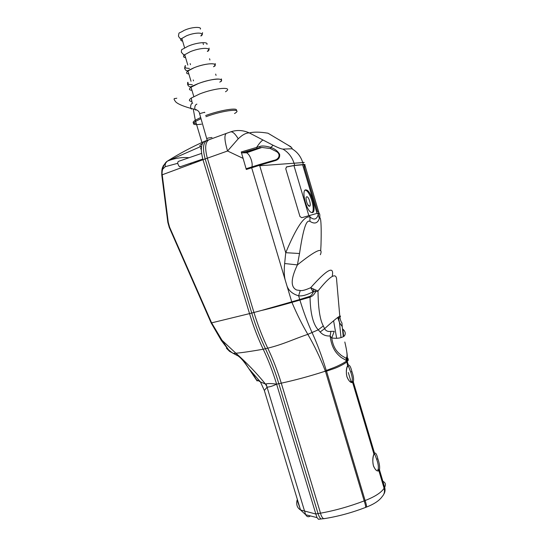 <?xml version="1.0" encoding="UTF-8"?>
<svg xmlns="http://www.w3.org/2000/svg" width="547" height="547" viewBox="0 0 547 547"><rect width="100%" height="100%" fill="white"/><g stroke="black" fill="none" stroke-linecap="round" stroke-linejoin="round"><path stroke-width="0.82" d="M343.694 336.473L342.887 329.15C345.444 331.496 345.916 333.786 344.302 336.036C341.28 338.121 337.089 338.757 331.728 337.957L334.251 331.338L330.901 331.352L330.128 335.967C326.033 336.234 322.716 334.908 320.166 331.981L318.224 329.834C313.096 324.316 310.368 313.431 310.04 297.165C312.426 296.324 314.279 294.539 315.598 291.811L314.744 289.595L310.682 287.701C327.038 269.35 334.244 265.418 332.296 275.9M346.559 357.266C348.377 358.107 348.514 359.153 346.969 360.411L346.545 361.991C346.442 362.709 339.66 366.62 334.169 368.562L326.47 371.201L326.244 370.463C322.142 356.924 317.438 344.337 312.132 332.706C307.626 322.833 303.551 311.968 299.92 300.112L299.735 299.51L309.787 296.358C311.311 295.612 312.569 293.971 313.568 291.442L313.028 291.763L310.682 287.701C305.541 289.999 302.06 290.936 300.235 290.512L296.679 290.019C290.484 287.175 290.731 278.806 297.404 264.905L299.517 253.514C304.358 221.138 307.585 220.462 309.903 221.309C314.532 224.297 317.677 223.34 319.345 218.444C319.947 216.68 321.773 216.291 321.007 244.803L320.699 250.567M309.903 221.309L310.012 217.002C306.614 216.311 300.282 217.945 285.739 252.693L284.652 263.524C283.982 270.129 284.146 275.558 285.137 279.818L251.463 167.047L246.396 168.661L246.307 169.474L241.254 151.957L241.815 152.845L246.594 152.784C248.495 153.775 250.102 156.264 251.408 160.264C252.208 163.04 252.379 165.256 251.928 166.903M241.863 152.852L261.904 147.437L270.444 148.558L276.522 151.615C281.356 154.569 278.628 159.635 273.965 160.339M324.18 371.55L325.403 371.372L325.328 370.934L324.18 371.55C309.431 376.295 295.127 380.165 281.281 383.167L320.515 513.175C321.164 515.896 322.176 517.729 323.564 518.659L326.019 518.371M323.585 518.672L321.13 518.987C319.913 518.084 318.874 516.265 318.019 513.524L315.831 514.036L300.529 509.948L264.338 390.469L260.427 381.909L256.133 379.509L248.803 368.603C244.242 361.041 240.099 356.473 236.372 354.894L229.651 351.434L222.048 340.323L211.593 322.819L169.597 227.183L168.264 222.355L162.254 174.999C161.413 172.442 163.321 163.457 167.389 161.126L170.11 160.1C176.551 157.939 182.848 157.146 189.023 157.727M210.103 139.335L206.739 140.558C203.067 142.863 202.54 148.996 205.173 158.951L251.75 313.041L253.952 312.474L207.34 158.186L205.173 158.951M242.957 158.315L227.559 150.999C224.543 140.894 224.126 135.034 226.314 133.42L207.532 140.271M226.314 133.42L230.458 131.93C232.502 131.335 235.094 133.625 238.239 138.801C242.499 134.706 246.212 132.75 249.37 132.935C243.087 130.09 236.783 129.755 230.458 131.93M325.403 371.372L326.244 370.463L333.902 367.598C339.372 365.464 346.169 361.656 346.299 361.041L346.381 357.834C347.612 356.699 347.092 351.42 344.815 342.005M346.88 376.562L346.866 376.336C345.882 372.459 346.518 368.056 347.468 366.552L348.316 365.054C349.622 364.897 350.812 367.058 351.899 371.529C353.485 376.035 353.95 379.474 353.314 381.854L352.658 382.544C350.613 382.975 348.685 380.979 346.88 376.562C345.95 371.796 346.21 368.172 347.646 365.697L345.977 358.203L341.444 355.536C339.256 353.321 333.554 350.347 331.728 337.957L330.128 335.967C331.879 350.559 338.361 354.812 340.911 357.287L346.155 360.405L346.832 359.776L346.381 357.834M346.873 352.371C347.427 356.022 347.413 358.49 346.832 359.776L347.215 361.362L346.88 361.663M346.436 358.155C348.624 359.01 348.883 360.076 347.215 361.362L348.316 365.054L347.796 366.155L348.555 366.422L350.716 372.049C352.152 376.056 352.617 379.098 352.111 381.17L351.523 381.779L352.658 382.544L373.929 454.065L374.524 453.176C375.666 452.499 376.767 454.352 377.82 458.728C379.406 463.234 379.953 466.919 379.468 469.805L384.657 487.254C386.107 484.594 385.512 482.604 382.879 481.278M337.711 317.472L339.496 322.655L342.224 326.58L341.943 322.949C341.116 321.985 340.432 320.152 339.899 317.465L336.658 280.283C336.603 271.859 330.388 275.421 318.005 290.977C318.21 308.358 319.981 320.009 323.318 325.923L324.576 328.679C337.137 317.383 342.244 313.643 339.899 317.465L338.682 318.532L339.502 322.662M343.29 336.713L342.224 326.58M336.665 338.333L333.588 320.754M338.087 318.86L338.682 318.532L338.484 316.925M320.166 331.981L324.576 328.679C325.93 330.962 328.036 331.851 330.901 331.352M325.41 370.893L325.328 370.934C320.18 357.683 314.347 345.499 307.831 334.361L318.224 329.834L323.318 325.923M313.144 288.83L313.568 291.442L315.598 291.811L318.005 290.977L314.737 289.602M326.347 371.222L325.479 371.358L364.193 500.902C349.369 506.522 334.812 510.618 320.515 513.175L318.019 513.524L278.826 383.693L281.281 383.167C277.473 370.709 272.96 359.044 267.75 348.159C283.435 344.364 294.423 338.805 307.831 334.361C302.176 324.727 296.871 314.067 291.927 302.375L310.04 297.165L309.787 296.358M313.028 291.763C306.942 294.983 302.149 296.33 298.635 295.811C292.72 294.04 288.871 290.86 287.072 286.266L291.742 301.828L261.487 310.464C263.893 309.944 270.649 308.433 291.927 302.375L291.742 301.828L299.735 299.51L298.635 295.811L300.235 290.512M261.487 310.464L253.952 312.474C257.89 325.301 262.492 337.198 267.75 348.159L265.418 348.712C260.194 337.759 255.64 325.868 251.75 313.041L205.159 158.91C202.52 148.887 203.06 142.746 206.787 140.497L208.434 139.916M326.32 370.435L365.116 500.539C366.271 504.054 366.736 506.228 366.517 507.055L366.175 507.185M373.382 465.593C372.459 460.861 372.644 457.018 373.929 454.065L373.799 454.831C372.931 456.615 372.404 461.825 373.334 465.251L373.382 465.593C375.167 469.948 376.999 471.658 378.886 470.741L384.097 488.239C384.951 491.452 384.356 494.173 382.312 496.396C379.509 500.505 374.244 504.054 366.517 507.055L365.259 507.541M323.68 518.734C337.677 516.566 351.653 512.792 365.601 507.411C365.813 506.584 365.348 504.409 364.193 500.902L365.116 500.539C374.989 496.683 381.314 492.58 384.097 488.239L384.657 487.254C385.389 489.886 385.081 492.245 383.741 494.338M374.271 454.078L374.866 454.407L376.664 459.33C378.107 463.336 378.633 466.591 378.264 469.094L377.745 469.928L378.886 470.741L379.468 469.805L378.264 469.094M318.935 212.797L304.864 165.078C305.417 164.565 304.905 164.38 303.325 164.531L302.744 162.582L259.729 165.741L259.128 165.433L260.037 165.139L259.9 164.401L273.903 160.36L274.403 160.88L260.037 165.139L259.729 165.741L285.739 252.693L299.517 253.514M303.325 164.531L294.676 165.351L286.628 166.862L285.746 168.75L299.968 216.53L301.753 217.699L319.017 212.831M309.547 215.436L310.012 217.002C314.04 220.338 316.768 219.552 318.183 214.65C319.496 212.544 320.029 213.562 319.783 217.685M302.703 162.425C304.905 162.35 304.918 162.404 302.744 162.582C300.816 156.435 297.192 151.827 291.886 148.763L282.902 149.105C281.343 149.01 278.095 147.738 273.138 145.283L249.37 132.935C253.692 131.786 259.88 131.875 267.948 133.188L287.667 144.928C291.428 147.293 292.836 148.572 291.879 148.763M285.137 279.818L287.072 286.266M238.239 138.801L227.559 150.999L207.34 158.186C204.694 148.148 205.221 142.008 208.933 139.758M317.992 513.435L278.826 383.693L276.618 384.172C272.898 385.977 269.76 386.968 267.196 387.146L265.473 384.062C256.55 373.047 246.69 362.77 235.901 353.225C241.87 352.712 250.97 351.386 263.203 349.232L265.418 348.712C270.594 359.591 275.066 371.249 278.826 383.693C275.059 371.249 270.594 359.584 265.418 348.712C260.201 337.759 255.64 325.868 251.75 313.048L249.535 313.616C253.425 326.422 257.979 338.299 263.203 349.232C268.386 360.097 272.857 371.741 276.618 384.172C271.784 383.461 268.269 383.372 266.061 383.898L265.473 384.062L260.434 381.909L248.803 368.603C243.538 360.603 239.388 356.09 236.366 355.071L236.372 354.894M317.732 213.132L319.345 218.444M286.245 167.033L293.951 165.591L302.621 164.763C304.207 164.613 304.693 164.804 304.084 165.338L304.255 167.013L305.048 166.746M318.306 211.463L317.506 211.703L304.255 167.013M305.684 189.864L306.792 190.069C311.742 192.052 316.74 211.976 312.426 212.592L311.161 212.38C306.156 210.315 301.226 189.994 305.684 189.864M311.988 212.633C315.571 210.554 310.552 192.188 305.903 190.349L305.11 190.124M309.561 206.226C311.626 205.945 308.72 196.154 306.764 196.797C304.652 196.995 307.619 206.964 309.561 206.226L307.749 204.646M241.254 151.957L259.852 146.446C262.006 145.605 265.664 145.94 270.82 147.437C274.792 148.763 277.726 151.047 279.626 154.295C280.091 157.741 278.348 159.936 274.403 160.88M282.874 142.042L279.401 139.943M269.76 134.254L267.948 133.188M245.945 152.668L259.907 147.786L256.823 148.552L256.693 147.293C259.497 143.082 261.589 140.668 262.97 140.066M308.023 515.322L310.402 515.971C308.446 517.298 306.867 516.874 305.657 514.713L266.061 383.898M276.618 384.172L315.756 513.749M300.098 508.525L297.096 500.047C296.064 504.594 297.206 507.896 300.529 509.948L305.657 514.713L317.048 517.626L315.831 514.036M267.039 387.249L264.338 390.469M257.199 381.02L256.071 379.42M256.092 379.071L250.929 370.887M236.83 355.29L232.906 353.198M226.718 347.906L226.431 348.227L229.651 351.434M211.149 322.976L249.535 313.616L202.985 159.683C200.346 149.673 200.899 143.54 204.646 141.276L205.556 140.948M321.192 518.98L318.436 519.267L317.048 517.626M201.31 149.228C200.489 148.975 200.517 148.449 201.385 147.649M202.452 143.43L202.164 143.615C199.696 145.222 199.231 146.193 200.776 146.534L201.508 146.617M162.609 169.276L165.256 166.685L177.734 163.314M189.775 163.491L191.676 163.833M201.474 146.815L200.838 148.278M225.494 91.766C234.123 86.33 215.306 87.732 199.628 93.968L191.265 98.057C188.585 100.033 188.79 101.154 191.881 101.434M219.785 82.146C226.875 77.442 211.026 78.433 198 83.705L191.033 87.205C188.667 89.031 188.975 90.057 191.949 90.296M213.494 66.768C219.703 62.372 205.576 62.946 194.103 67.725L187.963 70.953C185.898 72.662 186.192 73.667 188.859 73.968M207.354 51.288C212.776 47.206 200.209 47.452 190.13 51.767L184.729 54.727C182.93 56.32 183.218 57.291 185.59 57.647C181.392 56.792 185.44 54.317 183.58 54.7L181.365 52.259C181.392 50.221 181.645 49.285 182.117 49.442L187.888 46.297M200.858 35.794C205.344 32.205 194.739 32.191 186.342 35.89L181.836 38.461C180.346 39.863 180.606 40.752 182.623 41.121M201.59 153.399L178.766 161.262C177.228 162.056 177.419 163.833 179.341 166.582L180.66 166.603M352.111 381.17L353.314 381.854L374.524 453.176L374.23 454.119L374.866 454.407L373.95 454.557M351.899 371.529L350.716 372.049M377.82 458.728L376.664 459.33M284.652 263.524L297.404 264.905C315.975 250.02 323.633 246.629 320.357 254.724M294.676 165.351L294.081 163.348C292.084 157.01 288.358 152.264 282.902 149.105M246.307 169.474L259.128 165.433L259.005 164.681L259.887 164.408M304.084 165.338L304.864 165.078M317.028 213.33L302.621 164.763M308.823 215.641L293.951 165.591M270.444 148.558L270.82 147.437L273.138 145.283M251.463 167.047L258.991 164.688M290.956 146.808L287.667 144.928M246.594 152.784L261.904 147.437L259.948 147.758L259.852 146.446M241.815 152.845L256.796 148.572M220.879 339.755L221.364 340.507L222.048 340.323L235.901 353.225L233.275 353.383M232.345 352.918L228.208 349.554L221.364 340.507L211.176 322.997L169.249 227.408L169.597 227.183M167.806 222.164L168.264 222.355M206.787 140.497L204.646 141.276C191.477 147.17 179.054 153.782 167.389 161.126L200.776 146.534M161.762 174.958L205.159 158.91M169.249 227.408L167.826 222.349L161.775 175.026C161.597 167.457 162.712 167.758 163.293 165.7L167.32 161.167C165.597 162.432 164.907 164.278 165.256 166.685M195.32 162.486L195.792 161.447M215.176 63.561C215.778 66.536 213.645 66.864 214.786 65.537C216.728 62.317 204.004 63.705 194.076 67.719C186.568 71.247 187.751 70.836 186.787 70.679C186.383 70.925 185.652 70.201 184.606 68.512L185.009 65.996C186.404 64.997 184.558 65.941 185.392 67.944L189.433 68.464M188.353 84.334L192.373 84.764M201.563 124.169C193.399 125.256 191.429 124.313 195.655 121.345L200.927 118.692M205.966 116.702C223.962 110.002 244.194 107.971 234.526 113.53M205.631 115.54C220.338 110.056 238.868 107.157 236.277 110.569M196.291 123.485C192.435 123.444 192.106 122.357 195.3 120.217L200.592 117.53M192.722 103.185L192.537 103.137C191.676 103.253 191.047 104.204 190.636 106.002L190.732 108.347L191.471 109.058L192.229 108.703M206.91 138.952L206.814 138.582L208.038 138.07L211.99 137.482M204.79 112.641L204.674 112.251L199.58 113.66L199.717 114.118M196.4 109.687L195.628 110.063L194.896 109.352C194.541 106.665 195.149 104.928 196.701 104.135L196.893 104.183M321.13 518.987L323.564 518.659M339.496 322.655L341.007 337.629M347.639 366.305L348.555 366.422L347.407 366.668M348.323 372.555L351.277 382.49M350.169 381.642C349.875 381.909 347.495 378.893 346.921 376.534M376.069 469.921C375.898 470.338 373.492 466.735 373.416 465.559M304.05 165.406L304.829 165.153M305.903 190.349L306.792 190.069M318.436 519.267L321.027 518.912M182.63 41.155C179.204 40.355 181.734 38.468 180.284 38.44C180.305 38.878 178.384 36.478 178.459 35.965C179.423 31.357 177.707 34.365 184.093 30.4M200.339 29.107C202.034 26.728 192.428 26.673 184.592 30.188M206.896 44.396C208.605 41.565 197.111 42.29 188.421 46.071M221.453 78.925C221.672 82.788 220.701 81.065 221.521 80.518C222.103 80.395 221.022 78.317 214.383 79.294C209.063 80.135 203.58 81.599 197.932 83.691C190.739 86.761 190.876 86.987 190.021 86.754C189.481 86.952 188.701 86.303 187.689 84.799C187.532 82.877 187.621 82.057 187.963 82.323L188.291 84.382M201.939 142.5L195.3 120.217L193.351 109.516M191.265 98.057L192.175 103.055M193.802 96.552L191.033 87.205M191.026 81.291L187.963 70.953M216.044 75.404L215.655 74.084M187.799 65.079L184.729 54.727M209.918 59.972L209.549 58.72M209.043 48.109C209.316 49.832 208.769 50.939 207.395 51.425M184.633 47.91L181.836 38.461M203.436 44.539L203.128 43.493M202.554 32.635L202.199 34.946L200.927 36.034M190.479 64.669L190.158 63.596M193.535 80.881L193.248 79.93M207.204 140.34L199.58 113.66C199.402 111.622 197.843 110.186 194.896 109.352L190.732 108.347C180.961 105.653 176.845 103.144 175.71 101.838C172.257 97.38 175.143 98.925 176.79 98.207M202.8 159.054L179.86 166.876"/></g></svg>

